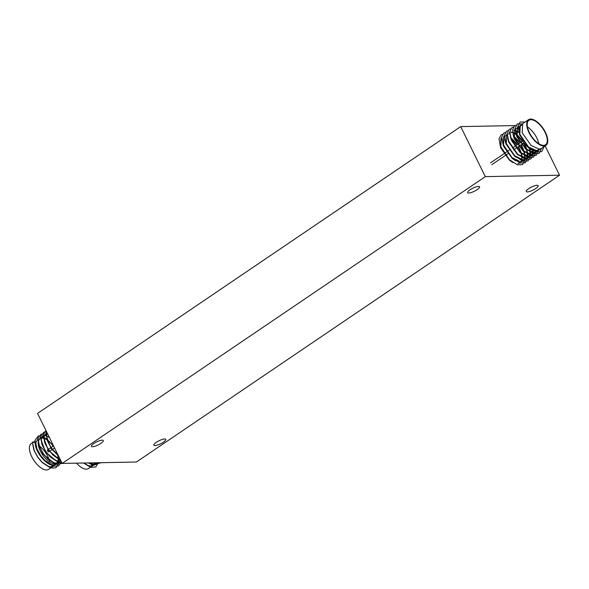 <?xml version="1.0" encoding="UTF-8"?>
<svg xmlns="http://www.w3.org/2000/svg" width="589" height="589" viewBox="0 0 589 589"><rect width="100%" height="100%" fill="white"/><g stroke="black" fill="none" stroke-linecap="round" stroke-linejoin="round"><path stroke-width="0.88" d="M468.711 193.03A6.656 1.701 153.8 0 0 475.794 190.475A6.656 1.701 153.8 0 0 479.564 186.779A6.656 1.701 153.8 0 0 478.474 186.411A6.656 1.701 153.8 0 0 471.391 188.966A6.656 1.701 153.8 0 0 467.622 192.655A6.656 1.701 153.8 0 0 468.711 193.03M92.444 446.771A6.656 1.701 153.8 0 0 99.526 444.216A6.656 1.701 153.8 0 0 103.296 440.528A6.656 1.701 153.8 0 0 102.206 440.152A6.656 1.701 153.8 0 0 95.123 442.707A6.656 1.701 153.8 0 0 91.354 446.403A6.656 1.701 153.8 0 0 92.444 446.771M154.959 445.579A6.656 1.701 153.8 0 0 162.041 443.016A6.656 1.701 153.8 0 0 165.811 439.328A6.656 1.701 153.8 0 0 164.729 438.96A6.656 1.701 153.8 0 0 157.638 441.514A6.656 1.701 153.8 0 0 153.876 445.203A6.656 1.701 153.8 0 0 154.959 445.579M527.324 191.911A6.656 1.701 153.8 0 0 534.407 189.349A6.656 1.701 153.8 0 0 538.177 185.66A6.656 1.701 153.8 0 0 537.087 185.292A6.656 1.701 153.8 0 0 530.004 187.847A6.656 1.701 153.8 0 0 526.235 191.535A6.656 1.701 153.8 0 0 527.324 191.911M545.142 145.932L559.55 175.213L136.412 462.012L62.169 463.433L37.556 413.404L460.694 126.606L514.867 125.575M559.55 175.213L485.307 176.634L460.694 126.606M62.169 463.433L485.307 176.634M543.559 145.35A14.784 6.84 55.9 0 0 545.539 144.769A14.784 6.84 55.9 0 0 544.059 130.508A14.784 6.84 55.9 0 0 530.932 119.7A14.784 6.84 55.9 0 0 528.951 120.289A14.784 6.84 55.9 0 0 530.431 134.542A14.784 6.84 55.9 0 0 543.559 145.35M522.016 139.829A14.784 6.84 55.9 0 0 535.313 150.939A14.784 6.84 55.9 0 0 535.548 150.931M536.491 150.747A14.784 6.84 55.9 0 0 537.293 150.357L539.104 149.127M538.81 143.716A14.784 6.84 55.9 0 0 527.435 126.929M521.596 124.956L519.969 125.479L519.483 134.697L528.458 147.36L536.542 150.961L538.552 150.386L539.907 149.046M540.113 149.002L538.876 150.166L536.866 150.74L528.782 147.14L527.589 146.072L519.807 134.476L520.301 125.258L521.699 124.75M528.539 119.677L522.686 123.638L522.193 132.864L531.168 145.52L539.259 149.127L541.262 148.553L545.959 145.38A15.528 7.186 -124.1 0 1 543.875 145.991A15.528 7.186 -124.1 0 1 530.093 134.645A15.528 7.186 -124.1 0 1 528.539 119.677A15.528 7.186 -124.1 0 1 530.623 119.059A15.528 7.186 -124.1 0 1 544.398 130.412A15.528 7.186 -124.1 0 1 545.959 145.38M500.981 138.349L500.495 147.567L509.47 160.23L512.96 162.608M509.029 159.339L500.819 147.346L501.313 138.128M505.318 135.985L503.698 136.508L503.205 145.733L512.18 158.389L515.669 160.775M523.842 160.039L522.605 161.202L520.595 161.769L511.738 157.499M505.215 132.554L503.845 133.018L501.747 137.068L502.977 144.099L512.202 157.948L503.529 145.512L504.022 136.287L505.421 135.787M505.649 135.764L507.262 135.941M507.144 134.314L506.407 134.675L507.144 134.218M504.869 139.49L505.922 143.893L514.896 156.556L522.98 160.156L524.99 159.582L526.345 158.242M526.551 158.198L525.314 159.361L523.304 159.936L514.455 155.665M514.919 156.107L506.025 143.142L514.919 156.107L522.811 161.15L528.053 160.907L530.689 155.724L530.726 154.649M506.268 143.745L506.731 134.454M508.359 133.924L509.978 134.101M512.739 132.591L510.98 132.297M509.853 132.473L509.286 132.731M507.578 137.649L508.631 142.052L517.606 154.716L525.697 158.316L527.7 157.742L529.055 156.402M529.261 156.357L528.024 157.521L526.021 158.095L517.93 154.495L508.734 141.308L517.628 154.266L525.521 159.317L530.77 159.067L533.406 153.884L533.435 152.809M509.124 132.834L509.853 132.385M511.068 132.083L512.688 132.26M510.288 135.816L511.34 140.211L520.323 152.875L528.407 156.475L530.417 155.901L531.771 154.561M531.977 154.524L530.741 155.68L528.731 156.254L520.647 152.654L511.694 140.072M518.158 128.917L516.406 128.623M515.279 128.8L514.712 129.05M513.004 133.975L514.057 138.378L523.032 151.042L531.116 154.642L533.126 154.068L534.481 152.728M534.687 152.684L533.45 153.847L531.447 154.421L523.356 150.821L522.163 149.746L514.381 138.157L514.874 128.939L515.279 128.704M516.494 128.409L518.416 128.674M519.778 126.826L519.115 126.782M518.88 126.79L517.422 127.217M515.714 132.135L516.767 136.538L525.741 149.201L533.833 152.801L535.835 152.227L537.19 150.887M537.404 150.843L536.167 152.006L534.157 152.58L526.073 148.98L524.873 147.913L517.09 136.317L517.584 127.099L518.983 126.591M519.211 126.569L519.954 126.591M519.918 163.02L517.886 163.609M521.029 161.732L521.648 160.075M521.707 159.81L521.861 157.462M521.839 157.079L521.206 153.589M521.029 152.971L518.254 146.742M517.076 144.857L512.938 139.932M511.002 137.826L516.546 143.436M518.578 146.521L521.537 153.368M521.685 153.943L522.185 157.241M522.193 157.609L521.979 159.855M521.913 160.112L521.243 161.695M520.271 161.99L522.274 161.423L523.628 160.083M523.739 159.891L524.365 158.242M524.416 157.97L524.571 155.629M524.549 155.246L523.923 151.748M523.739 151.13L520.963 144.901M519.785 143.024L513.866 136.56M513.711 135.985L519.262 141.596M521.294 144.68L524.247 151.528M524.394 152.102L524.895 155.408M524.909 155.768L524.689 158.021M524.63 158.279L523.96 159.862M526.456 158.051L527.074 156.402M527.133 156.129L527.28 153.788M527.265 153.405L526.632 149.908M526.456 149.289L523.68 143.061M522.495 141.183L516.575 134.719M516.097 134.366L513.284 132.783M513.299 132.444L515.979 133.836M516.428 134.145L521.972 139.755M524.158 143.112L526.956 149.687M527.111 150.261L527.611 153.567M527.619 153.928L527.405 156.181M527.339 156.438L526.669 158.021M529.165 156.218L529.791 154.561M529.842 154.296L529.997 151.947M529.975 151.564L529.474 148.546M518.813 132.525L516.001 130.949M515.449 130.751L513.799 130.463M514.123 130.243L515.699 130.508M516.008 130.611L518.688 131.995M529.931 148.877L530.321 151.726M530.328 152.095L530.115 154.34M530.048 154.598L529.378 156.181M531.882 154.377L532.5 152.728M532.559 152.455L532.714 150.409M533.045 150.534L532.824 152.507M532.765 152.757L532.095 154.34M534.591 152.536L535.202 150.946M535.475 150.939L534.805 152.507M537.308 150.703L537.566 150.173M537.89 149.952L537.521 150.666M520.529 151.52L518.143 146.816M516.958 144.938L512.511 139.534M502.498 134.388L501.129 134.859L499.038 138.908L500.26 145.932L509.492 159.781L517.385 164.832L522.627 164.581L525.27 159.398L525.3 158.323M525.292 158.088L525.079 155.842M525.013 155.459L524.836 154.568M523.246 149.68L520.86 144.975M519.667 143.098L515.22 137.693M512.202 157.948L520.094 162.991L525.344 162.741L527.98 157.565L528.009 156.483M528.009 156.247L527.796 154.001M527.729 153.619L527.553 152.735M525.955 147.839L523.569 143.134M522.384 141.264L517.937 135.853M507.924 130.714L506.555 131.178L504.464 135.227L506.025 143.142M530.718 154.414L530.505 152.161M530.439 151.778L530.262 150.894M510.634 128.873L509.264 129.344L507.173 133.394L508.734 141.308M533.435 152.573L533.259 150.607M513.35 127.04L511.981 127.504L509.883 131.553L511.112 138.577L520.337 152.433L528.237 157.477L533.479 157.226L536.115 152.05L536.152 150.968M516.06 125.199L514.69 125.663L512.599 129.713L513.829 136.744L523.054 150.593L530.947 155.636L536.189 155.386L538.861 149.289M522.318 123.933L517.407 123.83L515.309 127.872L516.877 135.794L525.763 148.752L533.656 153.803L538.906 153.552L541.541 148.369M524.99 122.078L520.116 121.989L518.025 126.039L519.586 133.953L528.48 146.919L536.373 151.962L541.615 151.712L544.251 146.528M521.42 125.391L520.705 125.877A14.784 6.84 55.9 0 0 519.189 132.503M56.058 463.366A14.784 6.84 -124.1 0 1 54.49 463.712A14.784 6.84 -124.1 0 1 43.623 456.269A14.784 6.84 -124.1 0 1 38.145 442.464M38.521 440.462A14.784 6.84 -124.1 0 1 39.883 438.643M41.664 437.126L43.579 437.384M43.88 437.48L46.553 438.849M47.002 439.158L53.408 445.998M56.912 452.75L57.302 453.898M58.193 459.523L57.994 461.216M57.928 461.474L57.258 463.057M57.14 463.234L56.102 464.272L53.886 464.971L51.427 464.633L44.558 460.252L40.486 455.525L37.026 449.208L35.76 442.781L37.725 439.254M35.436 443.002C34.287 450.6 46.627 466.23 53.562 465.192L55.778 464.493L56.934 463.278M57.045 463.094L57.531 461.953M50.801 443.245L47.149 439.733M46.671 439.379L43.873 437.818M43.314 437.627L41.569 437.34M38.948 438.96L39.411 438.96M54.924 464.176L54.549 464.898M54.431 465.074L53.385 466.105L51.177 466.812L48.718 466.466L41.848 462.093L37.777 457.358L34.317 451.049L33.043 444.621M32.307 442.891L31.217 443.62A15.528 7.186 55.9 0 0 32.778 458.588A15.528 7.186 55.9 0 0 46.56 469.941A15.528 7.186 55.9 0 0 48.644 469.323L53.385 466.105M60.932 460.922L56.853 460.951L49.984 456.578L45.913 451.844L42.452 445.534L41.186 439.099L43.152 435.58M42.423 436.029L40.855 439.32L45.589 452.065L56.529 461.172L58.988 461.518L60.954 460.966M47.532 433.688L46.995 433.659M44.374 435.286L45.979 435.462M60.512 460.068L59.975 461.216M59.857 461.393L58.812 462.431L56.603 463.138L54.144 462.792L47.267 458.419L43.203 453.685L39.735 447.375L38.469 440.94L40.442 437.421M38.16 442.7L42.872 453.905L53.813 463.013L56.272 463.359L58.488 462.652L59.644 461.437M59.761 461.253L60.35 459.729M49.388 437.539L46.583 435.978M46.266 435.867L44.278 435.499M52.87 444.533L52.097 442.957M49.343 437.362L54.166 447.161M58.068 455.098L55.41 452.904L51.339 448.17L47.878 441.86L46.612 435.426L47.26 433.129M47.186 432.974L46.281 435.646L51.015 448.391L58.399 455.768M60.122 459.265L52.693 454.737L48.629 450.011L45.162 443.694L43.895 437.266L45.463 433.968L46.862 433.467M46.759 433.666L45.139 434.189L43.571 437.487L48.298 450.232L59.239 459.332L60.277 459.582M43.152 435.669L42.592 435.926M40.442 437.509L40.037 437.649M47.702 449.922A1.112 0.515 55.9 0 0 47.554 449.967A1.112 0.515 55.9 0 0 47.665 451.034A1.112 0.515 55.9 0 0 48.651 451.844A1.112 0.515 55.9 0 0 48.799 451.8A1.112 0.515 55.9 0 0 48.894 451.682M39.191 445.844A14.784 6.84 -124.1 0 1 49.262 460.119M49.432 460.708A14.784 6.84 -124.1 0 1 49.741 462.07M58.591 461.526L58.473 463.425L55.933 467.776L50.683 468.027L42.732 462.932L37.843 457.211L33.86 449.915L32.336 442.103L35.149 442.921M58.23 455.43L51.405 448.023L47.422 440.719L45.898 432.908L46.259 431.104M60.66 460.362L53.584 455.577L48.696 449.856L44.712 442.56L43.188 434.748L45.92 430.412M61.919 462.917L58.826 462.512L50.868 457.417L45.979 451.697L41.996 444.393L40.472 436.589L43.939 432.076M62.228 463.433L56.11 464.353L48.158 459.258L43.269 453.537L39.286 446.234L37.762 438.422L41.23 433.916M61.204 461.467L58.642 465.936L53.4 466.186L45.449 461.091L40.553 455.371L36.577 448.074L35.053 440.263L38.513 435.75M48.431 440.8L49.734 442.162M58.193 458.058L58.304 458.64M58.37 459.03L58.591 461.29M41.863 438.061A14.784 6.84 -124.1 0 1 43.549 438.282M43.88 438.385A14.784 6.84 -124.1 0 1 46.789 439.814M47.267 440.138A14.784 6.84 -124.1 0 1 53.201 446.138M54.446 447.971A14.784 6.84 -124.1 0 1 55.094 449.054M56.75 452.418A14.784 6.84 -124.1 0 1 57.567 454.73M57.722 455.304A14.784 6.84 -124.1 0 1 58.215 458.603M58.223 458.964A14.784 6.84 -124.1 0 1 57.869 461.202M57.766 461.459A14.784 6.84 -124.1 0 1 56.47 463.123A14.784 6.84 -124.1 0 1 56.448 463.138L56.47 463.123M95.403 462.792A14.784 6.84 -124.1 0 1 94.343 462.947A14.784 6.84 -124.1 0 1 93.15 462.836M96.773 462.77L93.739 464.213L89.042 462.917M88.343 462.932L93.415 464.434L95.632 463.727L96.618 462.77M94.777 463.41L94.402 464.132M94.284 464.309L93.246 465.347L91.03 466.046L88.571 465.708L83.675 463.02M76.496 463.153A15.528 7.186 55.9 0 0 86.414 469.183A15.528 7.186 55.9 0 0 88.497 468.564L93.246 465.347M102.081 462.667L95.963 463.587L94.049 462.821M100.55 462.696L93.253 465.428L88.438 462.925M98.319 462.74L95.757 467.033L90.544 467.261L83.52 463.02M491.859 164.625L494.245 163.013M494.569 162.792L496.961 161.172M497.285 160.952L499.671 159.332M499.995 159.111L502.38 157.499M502.711 157.278L505.097 155.658M505.531 155.363L507.806 153.817M513.667 149.849L515.942 148.303M516.376 148.008L518.659 146.462M519.093 146.175L521.368 144.629M521.699 144.408L523.974 142.862M490.549 162.836L492.934 161.217M493.265 160.996L495.651 159.383M495.975 159.163L498.36 157.543M498.692 157.322L501.077 155.702M501.401 155.481L503.786 153.862M504.228 153.567L506.496 152.028M506.945 151.726L509.213 150.188M512.364 148.053L514.639 146.514M515.081 146.212L517.348 144.673M517.672 144.452L520.065 142.832M520.389 142.612L522.73 141.029M527.589 146.072L528.48 146.919M520.043 135.095L519.586 133.953M524.873 147.913L525.763 148.752M517.326 136.935L516.877 135.794M522.163 149.746L523.054 150.593M514.617 138.776L514.16 137.627M519.446 151.587L520.337 152.433M511.907 140.609L511.451 139.468M516.737 153.427L517.628 154.266M503.764 146.124L503.315 144.982M508.601 158.942L509.492 159.781M501.055 147.964L500.598 146.823M53.363 446.028L50.978 447.647M50.654 447.868L48.269 449.488M47.937 449.709L47.554 449.967M54.534 447.912L52.281 449.444M51.957 449.665L49.564 451.284M49.24 451.505L48.799 451.8M35.016 441.051L33.124 442.332M50.588 440.02L50.139 438.879M55.41 452.904L56.294 453.744M47.878 441.86L47.422 440.719M52.693 454.737L53.584 455.577M45.162 443.694L44.712 442.56M49.984 456.578L50.868 457.417M42.452 445.534L41.996 444.393M47.267 458.419L48.158 459.258M39.735 447.375L39.286 446.234M44.558 460.252L45.449 461.091M37.026 449.208L36.577 448.074M41.848 462.093L42.732 462.932M34.317 451.049L33.86 449.915M56.124 463.359L53.732 464.979M53.408 465.2L51.022 466.819M95.698 462.792L93.592 464.22M93.261 464.441L90.875 466.054"/></g></svg>
